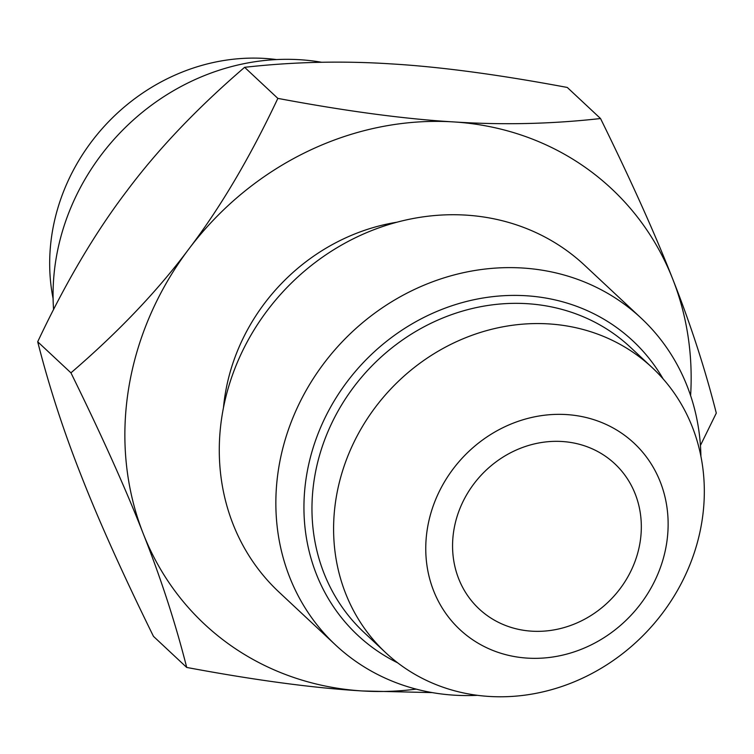 <?xml version="1.0" encoding="UTF-8"?>
<svg xmlns="http://www.w3.org/2000/svg" width="754" height="754" viewBox="0 0 754 754"><rect width="100%" height="100%" fill="white"/><g stroke="black" fill="none" stroke-linecap="round" stroke-linejoin="round"><path stroke-width="1.13" d="M690.607 395.596A298.037 269.451 133.1 0 0 672.813 279.282C655.443 234.786 631.352 181.205 600.533 118.529C551.683 124.014 502.701 125.145 453.588 121.912C404.841 119.038 346.265 111.196 277.849 98.388C250.036 157.398 220.347 207.633 188.792 249.074A298.037 269.451 133.1 0 0 143.213 533.596C125.843 489.101 101.752 435.52 70.942 372.844C118.312 332.118 157.595 290.865 188.792 249.074A298.037 269.451 -46.9 0 1 453.588 121.912A298.037 269.451 -46.9 0 1 672.813 279.282C690.551 324.126 705.047 368.744 716.3 413.117L700.428 445.444M416.161 689.118A298.037 269.451 -46.9 0 1 362.438 690.966A298.037 269.451 -46.9 0 1 143.213 533.596C160.951 578.441 175.456 623.049 186.709 667.441L153.467 636.357C122.648 573.69 98.557 520.1 81.187 475.604C63.449 430.76 48.953 386.152 37.7 341.769C65.513 282.75 95.202 232.524 126.766 191.082C157.954 149.292 197.237 108.039 244.616 67.313C293.466 61.828 342.448 60.697 391.562 63.92C440.308 66.804 498.884 74.646 567.291 87.455L600.533 118.529M396.953 222.213A195.116 176.398 133.1 0 0 225.069 395.021A195.116 176.398 133.1 0 0 223.457 407.773M335.596 645.019L279.037 592.126A223.721 202.27 -46.9 0 1 222.053 415.614A223.721 202.27 133.1 0 1 368.31 231.94A223.721 202.27 133.1 0 1 584.623 265.285L641.192 318.179A223.721 202.27 133.1 0 0 424.879 284.833A223.721 202.27 133.1 0 0 278.622 468.507A223.721 202.27 -46.9 0 0 335.596 645.019A223.721 202.27 -46.9 0 0 477.433 695.32M700.909 456.311A223.721 202.27 133.1 0 0 641.192 318.179M385.709 652.7L364.069 632.465A195.116 176.398 -46.9 0 1 314.38 478.526A195.116 176.398 133.1 0 1 441.938 318.348A195.116 176.398 133.1 0 1 630.58 347.424L652.219 367.65A195.116 176.398 133.1 0 0 463.569 338.574A195.116 176.398 133.1 0 0 336.011 498.752A195.116 176.398 -46.9 0 0 385.709 652.7A195.116 176.398 -46.9 0 0 574.35 681.776A195.116 176.398 -46.9 0 0 701.908 521.589A195.116 176.398 133.1 0 0 652.219 367.65M666.555 543.804A127.558 115.324 -46.9 0 1 527.442 658.119A127.558 115.324 -46.9 0 1 427.339 528.874A127.558 115.324 133.1 0 1 566.452 414.568A127.558 115.324 133.1 0 1 666.555 543.804M640.099 542.154A99.349 89.82 133.1 0 0 614.793 463.776A99.349 89.82 133.1 0 0 518.743 448.969A99.349 89.82 133.1 0 0 453.795 530.524A99.349 89.82 133.1 0 0 479.101 608.912A99.349 89.82 133.1 0 0 575.151 623.709A99.349 89.82 133.1 0 0 640.099 542.154M53.091 298.575A195.116 176.398 -46.9 0 1 52.092 233.297A195.116 176.398 133.1 0 1 276.567 59.566M53.572 309.451A223.721 202.27 -46.9 0 1 55.834 260.196A223.721 202.27 133.1 0 1 321.779 62.29M432.221 692.606L362.438 690.966C313.692 688.082 255.116 680.24 186.709 667.441M277.849 98.388L244.616 67.313M70.942 372.844L37.7 341.769M663.152 378.942A201.469 182.148 133.1 0 0 632.936 340.921A201.469 182.148 133.1 0 0 438.14 310.902A201.469 182.148 133.1 0 0 306.435 476.302A201.469 182.148 133.1 0 0 357.745 635.254A201.469 182.148 133.1 0 0 397.707 662.851"/></g></svg>
